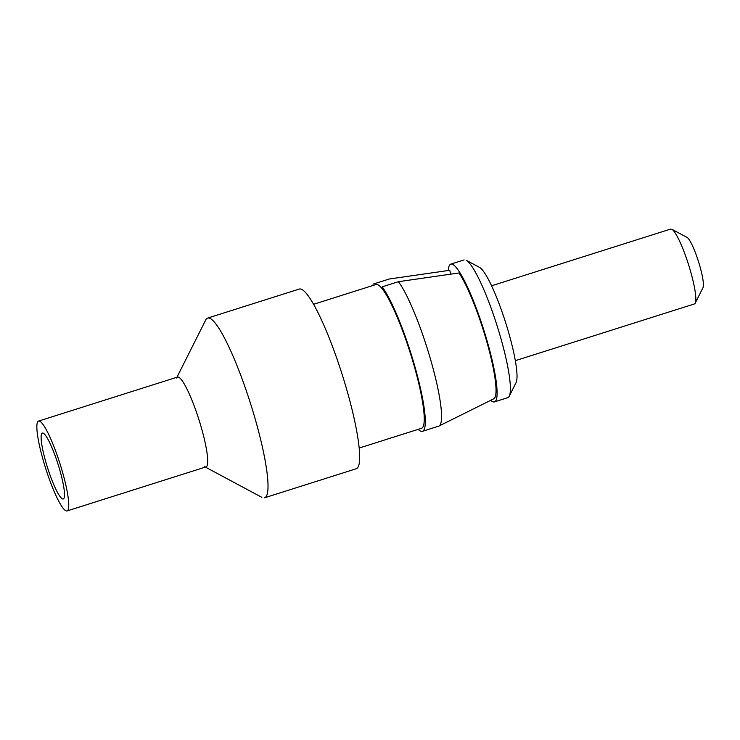 <?xml version="1.0" encoding="UTF-8"?>
<svg xmlns="http://www.w3.org/2000/svg" width="740" height="740" viewBox="0 0 740 740"><rect width="100%" height="100%" fill="white"/><g stroke="black" fill="none" stroke-linecap="round" stroke-linejoin="round"><path stroke-width="1.11" d="M687.09 237.429A26.705 4.274 72.4 0 1 699.282 264.18A26.705 4.274 72.4 0 1 703 287.657L695.23 303.141M672.105 229.419A39.276 6.281 72.4 0 1 689.763 268.592A39.276 6.281 72.4 0 1 695.313 302.947A39.276 6.281 72.4 0 1 694.176 303.983M466.191 260.249L479.548 267.399A61.263 9.796 72.4 0 1 507.538 328.773A61.263 9.796 72.4 0 1 516.067 382.654L509.259 396.205M466.718 260.563A72.261 11.553 72.4 0 1 499.213 332.639A72.261 11.553 72.4 0 1 509.416 395.854A72.261 11.553 72.4 0 1 507.316 397.759M448.274 270.507A72.261 11.553 72.4 0 1 450.457 264.272A72.261 11.553 72.4 0 1 485.912 336.857A72.261 11.553 72.4 0 1 494.015 401.977A72.261 11.553 72.4 0 1 490.713 400.312M438.996 426.027L493.765 398.795A69.116 11.054 72.4 0 0 487.595 344.572A69.116 11.054 72.4 0 0 458.957 272.977L398.462 281.69L382.201 286.843L383.144 290.006A75.406 12.053 -107.6 0 0 376.133 284.493M398.462 281.69A78.542 12.562 72.4 0 1 431.383 362.267A78.542 12.562 72.4 0 1 439.125 425.963M450.873 274.133L449.726 270.304L389.231 279.008L372.969 284.16M382.201 286.843A78.542 12.562 72.4 0 1 415.121 367.419A78.542 12.562 72.4 0 1 422.864 431.106A78.542 12.562 72.4 0 1 418.146 429.367M383.144 290.006A75.406 12.053 72.4 0 1 412.569 360.436A75.406 12.053 72.4 0 1 421.476 428.312L359.159 448.052M299.321 289.044A94.258 15.068 72.4 0 1 345.071 383.921A94.258 15.068 72.4 0 1 356.208 468.762L264.578 497.789M205.489 320.457A94.258 15.068 72.4 0 1 208.227 317.978A94.258 15.068 72.4 0 1 253.422 412.957A94.258 15.068 72.4 0 1 265.04 497.585M177.822 377.012A47.129 7.539 72.4 0 1 200.42 424.501A47.129 7.539 72.4 0 1 206.229 466.811M44.15 463.499A47.129 7.539 72.4 0 1 38.869 421.032A47.129 7.539 72.4 0 1 61.466 468.522A47.129 7.539 72.4 0 1 67.275 510.841A47.129 7.539 72.4 0 1 44.15 463.499M59.154 467.856A34.558 5.522 -107.6 0 0 42.199 433.141A34.558 5.522 -107.6 0 0 46.463 464.174A34.558 5.522 -107.6 0 0 63.03 499.001A34.558 5.522 -107.6 0 0 59.154 467.856M491.591 285.797L670.69 229.058M450.817 264.115L464.119 259.907M438.709 426.148L422.447 431.3M375.948 284.539L313.612 304.288M299.302 289.053L207.644 318.089M176.555 378.02L205.692 320.013M177.535 377.058L38.573 421.088M687.081 237.42L671.818 229.252M261.877 497.345L204.647 466.69M67.044 510.942L205.998 466.912M507.77 397.676L494.459 401.894M694.416 303.937L515.317 360.676"/></g></svg>
